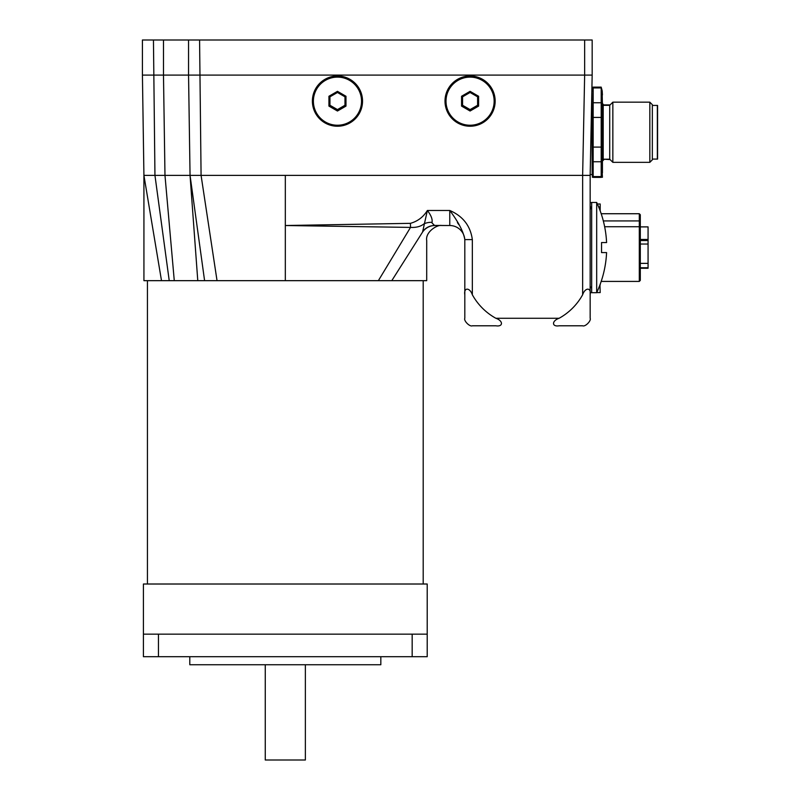 <?xml version="1.0" encoding="UTF-8"?>
<svg xmlns="http://www.w3.org/2000/svg" width="800" height="800" viewBox="0 0 800 800"><rect width="100%" height="100%" fill="white"/><g stroke="black" fill="none" stroke-linecap="round" stroke-linejoin="round"><path stroke-width="1.2" d="M423.2 584.01L423.2 280.67M174.28 280.67L164.98 175.38L163.48 75.1L188.55 75.1L190.05 175.38L154.95 175.38L153.45 40L142.42 40L142.42 75.1L163.48 75.1L142.42 75.1L143.92 175.38L161.5 280.67L143.93 280.67L285.32 280.67L217.04 280.67L285.32 280.67L285.32 225.52L410.52 227.41C416.24 227.69 420.71 226.51 423.95 223.87A15.04 11.84 -173.3 0 1 432.06 222.34C432.58 219.13 431.02 215.18 427.38 210.47L422.67 231.59A15.04 14.83 90 0 1 434.58 225.52L431.99 222.9M265.26 664.74L265.26 760L305.37 760L305.37 664.74M285.32 584.01L143.42 584.01L143.42 634.15L427.21 634.15L427.21 584.01L285.32 584.01M189.8 656.71L189.8 664.74L380.83 664.74L380.83 656.71M143.42 656.71L143.42 634.15L143.42 656.71L427.21 656.71L427.21 634.15M592.17 75.1L584.65 75.1L592.17 75.1L592.17 40L584.65 40L584.65 75.1L188.55 75.1L584.65 75.1L582.64 175.38L590.16 175.38L592.17 75.1M153.45 40L199.58 40L201.08 175.38L582.64 175.38L582.64 294.76C585.17 287.29 591.41 287.29 590.16 294.76L590.16 175.38L587.23 175.4M582.64 294.76A60.17 60.17 0 0 1 559.12 318.27C551.66 320.8 551.66 327.04 559.12 325.79L582.64 325.79C585.17 327.04 591.41 320.8 590.16 318.27L590.16 294.76M582.64 175.38L586.9 175.4M458.99 224.84L457.42 222.61M434 225.43L449.77 225.52A15.04 15.04 0 0 1 464.81 240.56L464.81 318.27C463.57 320.8 469.81 327.04 472.34 325.79L495.85 325.79C503.32 327.04 503.32 320.8 495.85 318.27A60.17 60.17 0 0 1 472.34 294.76L472.34 239.6C470.47 225.9 462.95 216.19 449.77 210.47C458.56 222.21 463.57 231.92 464.81 239.6L472.34 239.6M464.81 294.76C463.57 287.29 469.81 287.29 472.34 294.76M464.81 240.56A15.04 15.04 0 0 0 449.77 225.52L449.77 210.47L427.38 210.47C423.33 217.02 417.68 221.31 410.41 223.34L285.32 225.52L285.32 175.38M410.41 223.34L410.52 227.41L378.36 280.67L285.32 280.67M434.95 225.52A15.04 15.01 -90 0 0 422.5 232.17C427.15 242.75 427.15 242.75 422.5 232.17L391.78 280.67L426.7 280.67L378.36 280.67M449.77 225.52L441.75 225.52C437.92 224.31 425.16 231.63 426.71 240.57L426.7 280.67M440.24 225.52L434.58 225.52M169.23 280.67L154.95 175.38L143.92 175.38L143.93 280.67L147.43 280.67L147.43 584.01M217.04 280.67L201.08 175.38L190.05 175.38L204.59 280.67M199.58 40L584.65 40M163.48 40L163.48 75.1L188.55 75.1L188.55 40M142.42 75.1L142.42 40M593.14 177.26L592.4 177.26L592.4 174.5M592.4 90.01L592.4 87.25L593.14 87.25M602.2 172.88L602.43 177.26L601.23 177.26M602.43 172.88L602.43 159.57M602.43 104.94L602.2 94.93M602.43 94.93L602.18 90.82M652.57 105.43L657.58 105.43L657.58 159.08M652.34 159.08L657.35 159.08L657.35 105.43L652.34 105.43M649.83 162.34L652.34 159.83L652.34 104.68L649.83 102.17L649.83 162.34L612.85 162.34L612.85 102.17L649.83 102.17M612.85 102.17L609.72 105.31L609.72 159.21L612.85 162.34M601.19 87.93L601.19 177.38L602.2 173.64L602.2 90.87L601.19 87.13L593.17 87.13L593.17 87.93L601.19 87.93L601.19 87.13M601.19 147.09L593.17 147.09L593.17 87.93M601.19 161.75L593.17 161.75L593.17 147.09M601.19 176.58L593.17 176.58L593.17 161.75M601.19 177.38L593.17 177.38L593.17 176.58M601.19 102.76L593.17 102.76M601.19 117.42L593.17 117.42M590.18 174.62L592.17 174.62L591.87 89.89M640.3 268.26L648.07 268.26L648.07 226.89L640.3 226.89M640.3 267.76L648.07 267.76M640.3 244.03L648.07 244.03M640.3 263.37L648.07 263.37M596.74 292.58L600.19 292.58L599.96 284.9M600.19 284.9L600.19 284.27M598.66 206.95L600.19 206.95L600.19 210.88M591.67 206.95L590.16 206.95M600.19 206.95L600.19 203.99L597.39 203.99M597.18 203.54L596.74 202.57M591.67 202.57L590.16 202.57M639.3 220.92L639.3 281.42L640.3 280.42L640.3 214.74L639.3 213.73L639.3 220.92L603.32 220.92M591.67 292.58L590.16 292.58M639.3 226.73L604.65 226.73M640.3 239.46L648.07 239.46M648.07 240.52L640.3 240.52M596.68 247.58L596.68 292.7A106.55 106.55 0 0 0 606.59 252.59L601.54 252.59L601.54 242.56L606.59 242.56A106.55 106.55 0 0 0 596.68 202.45L596.68 247.58M596.68 202.45L591.67 202.45L591.67 292.7L596.68 292.7M590.16 287.98A2.51 2.51 0 0 0 591.67 285.68M477.6 105.51L470.08 109.85L470.08 111.02L478.6 106.1L477.6 105.51L477.6 96.82L478.6 96.26L470.08 91.34L470.08 92.48L477.6 96.82M478.6 106.1L478.6 96.26M470.08 91.34L461.56 96.26L462.56 96.82L470.08 92.48M461.56 96.26L461.56 106.1L462.56 105.51L462.56 96.82M462.56 105.26L470.08 109.6L462.56 105.51M461.56 106.1L470.08 111.02M470.08 109.6L477.6 105.26M494.15 101.18A24.07 24.06 -0 0 1 458.05 122.02A24.07 24.06 -0 0 1 458.05 80.34A24.07 24.06 -0 0 1 494.15 101.18M495.15 101.16A25.07 25.07 180 0 0 470.08 76.1A25.07 25.07 180 0 0 445.01 101.16A25.07 25.07 180 0 0 470.08 126.23A25.07 25.07 180 0 0 495.15 101.16L495.15 101.07A25.07 25.07 -0 0 0 470.08 76A25.07 25.07 -0 0 0 445.01 101.07L445.01 101.16M344.98 105.51L337.46 109.85L337.46 111.02L345.98 106.1L344.98 105.51L344.98 96.82L345.98 96.26L337.46 91.34L337.46 92.48L344.98 96.82M345.98 106.1L345.98 96.26M337.46 91.34L328.94 96.26L329.94 96.82L337.46 92.48M328.94 96.26L328.94 106.1L329.94 105.51L329.94 96.82M329.94 105.26L337.46 109.6L329.94 105.51M328.94 106.1L337.46 111.02M337.46 109.6L344.98 105.26M361.53 101.18A24.07 24.06 -0 0 1 325.43 122.02A24.07 24.06 -0 0 1 325.43 80.34A24.07 24.06 -0 0 1 361.53 101.18M362.53 101.16A25.07 25.07 180 0 0 337.46 76.1A25.07 25.07 180 0 0 312.39 101.16A25.07 25.07 180 0 0 337.46 126.23A25.07 25.07 180 0 0 362.53 101.16L362.53 101.07A25.07 25.07 -0 0 0 337.46 76A25.07 25.07 -0 0 0 312.39 101.07L312.39 101.16M412.17 656.71L412.17 634.15M158.46 656.71L158.46 634.15M559.12 318.27L495.85 318.27M190.05 175.38L197.78 280.67M610.09 159.58L603.93 159.21M603.93 105.31L602.43 103.43M609.72 159.21L603.2 159.21L603.2 105.31L602.2 104.3M291.37 225.51L293.39 225.51M610.09 104.93L603.93 104.93M603.93 159.58L602.43 161.09M609.72 105.31L603.2 105.31M603.2 159.21L602.2 160.21M592.17 173.64L593.17 177.38M592.17 90.87L593.17 87.13M639.3 213.73L601.19 213.73M639.3 281.42L601.19 281.42M591.67 209.47L590.16 207.17"/></g></svg>

